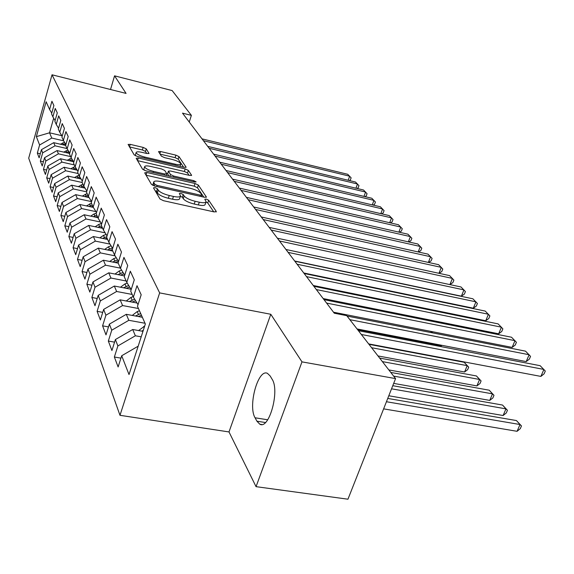 <?xml version="1.0" encoding="UTF-8"?>
<svg xmlns="http://www.w3.org/2000/svg" width="574" height="574" viewBox="0 0 574 574"><rect width="100%" height="100%" fill="white"/><g stroke="black" fill="none" stroke-linecap="round" stroke-linejoin="round"><path stroke-width="0.86" d="M155.037 187.59L153.495 187.863L160.017 199.006L163.511 200.713L214.253 211.935L216.29 211.462L208.663 200.247L206.274 199.092L204.796 199.214L206.102 201.639C205.743 202.859 203.469 203.045 199.278 202.199L195.138 201.273C189.635 199.867 185.969 198.095 184.146 195.956L183.242 194.543L180.86 193.388L179.332 193.503L180.516 195.87C180.128 197.119 177.768 197.305 173.441 196.43L169.237 195.49C163.655 194.069 159.995 192.29 158.259 190.159L157.419 188.746L155.037 187.59M146.255 148.874L143.17 147.41L130.233 144.361L128.11 144.433L134.194 154.908L137.358 156.422L184.111 167.314L186.127 167.213L178.973 156.594L175.888 155.138L160.562 151.522L158.524 151.593L161.402 156.164L164.523 157.642L172.236 159.45C177.337 160.849 180.193 162.356 180.81 163.963C180.516 164.838 178.708 164.925 175.386 164.214L144.684 157.046C139.539 155.64 136.691 154.141 136.124 152.548C136.469 151.651 138.37 151.572 141.814 152.318L146.922 153.516L149.018 153.43L146.255 148.874L145.466 151.421L142.388 149.965L129.523 146.937M182.503 113.143L334.276 313.203L346.739 315.657L395.572 378.61L301.981 361.871L270.792 314.272L159.651 292.891L52.026 74.792L126.072 93.411L114.556 75.833L172.15 90.57L191.379 115.36L182.503 113.143M146.844 172.487L144.684 172.824L151.507 184.476L154.894 186.119L204.33 197.248L206.425 197.083L198.353 185.086L195.052 183.508L146.844 172.487L146.026 175.113M142.582 169.237L136.174 158.288L138.291 157.994L185.187 168.9L188.372 170.413L191.623 175.3L189.585 175.414L170.5 171.009L168.397 171.124L170.471 174.496L173.735 176.06L193.797 180.659L196.143 181.915L194.701 182.001L145.853 170.808L142.582 169.237M159.651 292.891L119.98 415.303L28.7 158.173L52.026 74.792M65.637 145.444L67.158 148.86L69.748 139.905L72.116 145.035L69.497 154.083L71.083 157.635L73.723 148.523L76.184 153.861L73.501 163.059L75.151 166.754L77.856 157.484L80.417 163.03L77.669 172.394L79.384 176.232L82.161 166.804L84.823 172.58L82.01 182.109L83.79 186.105L86.631 176.505L89.408 182.518L86.523 192.225L88.382 196.387L91.295 186.615L94.186 192.886L91.23 202.766L93.167 207.106L96.152 197.147L99.173 203.691L96.138 213.758L98.161 218.292L101.225 208.147L104.375 214.977L101.268 225.238L103.377 229.973L106.527 219.634L109.821 226.773L106.621 237.234L108.83 242.185L112.066 231.645L115.51 239.114L112.224 249.783L114.542 254.964L117.864 244.215L121.473 252.043L118.093 262.921L120.518 268.352L123.941 257.382L127.722 265.59L124.242 276.697L126.789 282.394L130.312 271.201L134.287 279.818L130.7 291.154L133.376 297.138L136.999 285.709L141.182 294.763L137.48 306.344L145.351 323.966L129.021 374.549L121.702 355.758L118.122 366.965L114.362 357.014L117.878 345.935L115.388 339.55L111.916 350.535L108.335 341.056L111.751 330.208L109.383 324.123L106.003 334.886L102.595 325.853L105.91 315.212L103.65 309.408L100.371 319.962L97.114 311.338L100.335 300.905L98.183 295.366L94.99 305.72L91.876 297.483L95.019 287.244L92.952 281.949L89.853 292.109L86.875 284.23L89.931 274.178L87.958 269.113L84.93 279.086L82.082 271.545L85.06 261.679L83.173 256.829L80.224 266.623L77.49 259.391L80.396 249.704L78.588 245.055L75.711 254.677L73.092 247.738L75.926 238.224L74.19 233.762L71.384 243.211L68.866 236.56L71.635 227.204L69.963 222.92L67.223 232.212L64.812 225.819L67.51 216.62L65.91 212.509L63.233 221.636L60.909 215.487L63.549 206.453L62.006 202.493L59.395 211.469L57.156 205.557L59.739 196.667L58.254 192.857L55.7 201.689L53.547 195.992L56.073 187.253L54.645 183.58L52.141 192.268L50.067 186.78L52.535 178.177L51.158 174.639L48.711 183.192L46.709 177.897L49.134 169.43L47.807 166.022L45.403 174.439L43.473 169.33L45.848 160.993L44.564 157.699L42.211 165.986L40.352 161.057L42.677 152.849L41.436 149.671L53.712 142.675L65.637 145.43L68.198 136.547L65.917 131.604L63.391 140.408L61.92 137.114L64.424 128.368L62.229 123.604L59.753 132.271L58.333 129.093L60.794 120.483L58.67 115.891L56.245 124.415L54.882 121.351L57.285 112.877L55.24 108.443L52.865 116.838L51.545 113.882L53.899 105.544L51.925 101.261L49.594 109.526L51.76 113.107M40.288 153.739L37.332 153.071L39.132 157.828L41.436 149.671M37.332 153.071L39.613 144.985L36.363 136.641L46.135 101.763L49.594 109.526M52.865 116.838L55.111 120.547M61.82 135.672L49.536 132.802L51.768 138.061L63.642 140.824M39.613 144.985L51.768 138.061M36.363 136.641L49.536 132.802L53.676 118.187M56.245 124.415L58.577 128.253M53.712 142.675L55.039 145.803L67.029 148.566M42.677 152.849L55.039 145.803M59.753 132.271L62.164 136.246M44.564 157.699L57.056 150.575L69.669 153.466M57.056 150.575L58.426 153.818L70.616 156.602M45.848 160.993L58.426 153.818M63.391 140.408L65.895 144.54M47.807 166.022L60.514 158.761L73.572 161.725M60.514 158.761L61.935 162.119L74.333 164.917M49.134 169.43L61.935 162.119M67.158 148.86L69.77 153.143M51.158 174.639L64.101 167.249L77.253 170.198M64.101 167.249L65.572 170.729L78.186 173.549M52.535 178.177L65.572 170.729M71.083 157.635L73.788 162.083M54.645 183.58L67.825 176.046L81.063 178.988M67.825 176.046L69.354 179.655L82.182 182.496M56.073 187.253L69.354 179.655M75.151 166.754L77.971 171.382M58.254 192.857L71.685 185.172L85.009 188.1M71.685 185.172L73.271 188.925L86.638 191.845M59.739 196.667L73.271 188.925M79.384 176.232L82.319 181.047M62.006 202.493L75.689 194.658L89.106 197.564M75.689 194.658L77.339 198.554L91.575 201.625L88.382 196.387M63.549 206.453L77.339 198.554M83.79 186.105L86.853 191.113M65.91 212.509L79.858 204.509L93.354 207.401M79.858 204.509L81.573 208.556L95.937 211.619M67.51 216.62L81.573 208.556M69.963 222.92L84.191 214.755L97.881 217.654M84.191 214.755L85.971 218.974L100.45 222.016M71.635 227.204L85.971 218.974M93.167 207.106L96.504 212.552M74.19 233.762L88.705 225.424L102.646 228.33M88.705 225.424L90.556 229.815L105.142 232.836M75.926 238.224L90.556 229.815M98.161 218.292L101.648 223.975M78.588 245.055L93.397 236.531L107.618 239.458M93.397 236.531L95.334 241.109L110.021 244.108M80.396 249.704L95.334 241.109M103.377 229.973L107.029 235.907M83.173 256.829L98.297 248.119L112.791 251.053M98.297 248.119L100.314 252.89L115.094 255.861M85.06 261.679L100.314 252.89M108.83 242.185L112.655 248.391M87.958 269.113L103.406 260.209L118.194 263.15M103.406 260.209L105.516 265.188L120.425 268.137M89.931 274.178L105.516 265.188M114.542 254.964L118.545 261.464M92.952 281.949L108.744 272.829L124.493 275.907M108.744 272.829L110.947 278.038L126.165 280.995M95.019 287.244L110.947 278.038M120.518 268.352L124.723 275.161M98.183 295.366L114.326 286.031L131.023 289.231M114.326 286.031L116.63 291.484L132.171 294.44M100.335 300.905L116.63 291.484M126.789 282.394L131.209 289.54M103.65 309.408L120.167 299.85L137.014 303.015M120.167 299.85L122.585 305.555L138.449 308.511M105.91 315.212L122.585 305.555M133.376 297.138L138.025 304.643M109.383 324.123L126.287 314.322L142.366 317.279M126.287 314.322L128.82 320.306L145.035 323.262M111.751 330.208L128.82 320.306M115.388 339.55L132.709 329.505L142.969 331.341M132.709 329.505L135.364 335.783L141.204 336.823M117.878 345.935L135.364 335.783M189.255 122.047L191.379 115.36M114.556 75.833L110.524 89.501M270.792 314.272L228.997 431.942L256.047 486.659L301.981 361.871M256.047 486.659L347.952 499.208L395.572 378.61M228.997 431.942L119.98 415.303M121.702 355.758L138.183 346.179M256.915 421.194L259.814 424.208C269.177 429.84 279.961 390.55 272.098 379.22L270.16 375.97L267.462 373.365C258.156 368.365 247.76 405.883 255.071 417.786L256.915 421.194L265.425 422.529M120.942 358.133L114.362 357.014M114.57 342.147L108.335 341.056M108.508 326.907L102.595 325.853M102.732 312.371L97.114 311.338M97.221 298.48L91.876 297.483M91.962 285.199L86.875 284.23M86.932 272.485L82.082 271.545M82.125 260.309L77.49 259.391M77.519 248.628L73.092 247.738M73.099 237.421L68.866 236.56M68.866 226.658L64.812 225.819M64.797 216.305L60.909 215.487M60.887 206.346L57.156 205.557M57.127 196.767L53.547 195.992M53.504 187.533L50.067 186.78M50.017 178.629L46.709 177.897M46.659 170.04L43.473 169.33M43.416 161.746L40.352 161.057M155.131 190.654L156.544 191.522L157.376 192.943C159.113 195.088 162.765 196.868 168.347 198.288L169.237 195.49M180.415 196.193L179.626 198.64C179.239 199.896 176.878 200.089 172.552 199.221L168.347 198.288M213.729 211.813L207.759 202.974L205.987 201.991L205.198 204.38C204.839 205.614 202.565 205.801 198.374 204.961L194.234 204.043C188.738 202.644 185.072 200.864 183.257 198.719L182.36 197.291L180.394 196.251M203.82 197.133L197.485 187.741L194.191 186.163L146.083 175.206M154.75 184.247L157.118 185.388L200.398 195.146L201.869 195.038L200.821 193.395C198.991 191.329 195.411 189.614 190.08 188.243L160.785 181.599C156.48 180.71 154.119 180.867 153.689 182.087L154.75 184.247L154.219 185.94M152.921 184.548L153 185.495M137.552 160.648L184.362 171.49L185.187 168.9M189.097 175.3L187.54 173.004L184.362 171.49M167.586 173.685L168.964 176.103M150.445 166.381C146.922 165.635 144.985 165.743 144.641 166.697C145.229 168.397 148.178 169.969 153.495 171.411L164.681 173.979L166.754 173.642L164.76 170.485L161.531 168.943L150.445 166.381M143.873 169.158L144.268 170.306M146.722 153.466L145.466 151.421M135.385 154.966L135.6 155.841M183.63 167.199L178.177 159.113L175.092 157.656L160.096 154.133M383.626 408.867L517.074 431.304L520.015 424.53L516.442 420.555L387.744 398.435M386.446 401.735L520.015 424.53L521.465 425.944L520.295 428.649L517.074 431.304M516.442 420.555L521.465 425.944M368.644 343.891L540.88 376.408L543.908 369.434L361.34 334.484M540.88 376.408L544.095 373.839L545.3 371.055L540.156 365.695L358.42 330.71M138.578 330.552L144.67 326.089M388.799 395.773L503.111 415.526L505.959 408.867L502.544 405.057L392.781 385.699M143.378 330.093L141.864 331.148M391.547 388.813L505.959 408.867L507.43 410.302L506.29 412.964L503.111 415.526M502.544 405.057L507.43 410.302M132.271 315.42L137.2 311.589L139.46 310.771M393.692 383.389L489.737 400.408L492.499 393.864L489.22 390.205L390.765 372.418M138.234 316.518L141.477 315.291M140.695 313.533L135.471 316.009M393.628 376.099L492.499 393.864L493.984 395.314L492.879 397.926L489.737 400.408M489.22 390.205L493.984 395.314M357.042 328.945L526.2 361.591L529.135 354.739L349.853 319.668M526.2 361.591L529.371 359.109L530.541 356.375L525.54 351.159L347.062 316.073M333.523 312.213L512.137 347.399L514.986 340.662L326.592 303.079M512.137 347.399L515.28 345.003L516.413 342.312L511.542 337.239L323.987 299.642M126.251 300.991L130.937 297.432L133.154 296.643M388.835 369.929L476.908 385.907L479.591 379.471L476.449 375.963L379.644 358.076M132.042 302.082L135.615 300.762M134.632 299.169L129.365 301.572M382.384 361.606L479.591 379.471L481.084 380.942L480.007 383.511L476.908 385.907M476.449 375.963L481.084 380.942M120.497 287.215L124.96 283.915L127.227 283.104M377.979 355.93L464.588 371.988L467.2 365.66L464.179 362.294L368.982 344.328M126.129 288.299L129.645 287.014M128.705 285.493L123.525 287.796M371.608 347.715L467.2 365.66L468.7 367.145L467.659 369.663L464.588 371.988M464.179 362.294L468.7 367.145M323.169 298.559L498.663 333.795L501.425 327.18L316.339 289.561M498.663 333.795L501.762 331.478L502.867 328.837L498.124 323.894L313.849 286.275M313.261 285.493L485.74 320.744L488.424 314.243L306.53 276.625M485.74 320.744L488.804 318.498L489.873 315.908L485.252 311.086L304.141 273.482M114.994 274.056L119.241 270.978L121.623 270.139M120.475 275.125L123.934 273.884M123.037 272.428L117.943 274.63M303.761 272.987L473.328 308.216L475.932 301.824L297.131 264.241M473.328 308.216L476.355 306.042L477.396 303.488L472.89 298.796L294.849 261.227M109.727 261.464L113.767 258.601L116.242 257.733M357.552 329.598L441.384 345.763L441.585 345.261M115.065 262.526L118.459 261.321M117.598 259.922L112.597 262.038M441.973 345.333L441.384 345.763M294.663 260.991L461.396 296.177L463.936 289.884L288.126 252.373M461.396 296.177L464.395 294.067L465.406 291.563L461.015 286.978L285.938 249.482L449.93 284.604L452.405 278.412L279.488 240.987M104.676 249.41L108.522 246.748L111.083 245.844M109.871 250.458L112.282 249.611M112.382 247.946L107.474 249.977M430.787 332.533L431.218 331.456M432.739 331.758L431.461 332.669M99.833 237.858L103.492 235.376L106.133 234.45M104.891 238.899L107.029 238.145M106.793 236.675L102.559 238.418M420.864 319.058L421.187 318.24M423.153 318.635L422.808 319.453M95.176 226.773L98.663 224.463L101.368 223.516M100.134 227.799L102.1 227.11M101.526 225.819L97.838 227.326M411.264 306.157L411.493 305.569M413.452 305.971L413.223 306.559M90.706 216.133L94.021 213.973L96.317 213.184M95.521 217.151L97.372 216.513M96.812 215.272L93.304 216.685M401.965 293.795L402.109 293.422M402.647 293.529L403.099 294.031M403.02 294.01L402.51 293.501M86.409 205.915L91.445 203.246M91.101 206.92L92.823 206.324M92.285 205.126L88.941 206.453M82.269 196.086L87.126 193.567M86.846 197.076L88.468 196.523M87.93 195.375L84.737 196.617M78.286 186.622L82.965 184.24M82.749 187.605L84.371 187.052M83.739 185.99L80.697 187.153M74.441 177.517L78.954 175.264M78.796 178.485L80.417 177.926M79.8 176.907L76.794 178.04M70.738 168.734L75.086 166.603M74.986 169.689L76.607 169.136M76.005 168.153L73.034 169.251M449.93 284.604L452.893 282.559L453.876 280.09L449.586 275.613L277.386 238.21M438.952 273.303L441.298 267.369L271.193 230.052M439.081 273.332L441.822 271.473L442.784 269.048L438.593 264.671L269.17 227.39M428.383 262.426L430.608 256.736L263.222 219.548M428.635 262.483L431.16 260.804L432.093 258.408L427.996 254.138L261.285 216.986M418.188 251.95L420.311 246.49L255.559 209.445M418.561 252.036L420.878 250.515L421.797 248.162L417.793 243.986L253.694 206.977M408.358 241.855L410.374 236.603L248.183 199.723M408.839 241.963L410.97 240.592L411.859 238.275L407.942 234.192L246.382 197.348M398.865 232.118L400.788 227.067L241.08 190.36M399.454 232.255L401.405 231.021L402.274 228.739L398.442 224.735L239.344 188.071M389.696 222.719L391.533 217.862L234.235 181.334M390.392 222.884L392.164 221.779L393.018 219.526L389.265 215.609L232.563 179.131M380.835 213.65L382.585 208.965L227.634 172.631M381.631 213.829L383.245 212.846L384.071 210.629L380.397 206.791L226.02 170.507M372.268 204.882L373.947 200.369L221.263 164.236M373.157 205.09L374.614 204.208L375.425 202.019L371.83 198.26L219.706 162.184M67.158 160.268L71.434 158.223M71.305 161.208L72.92 160.663M72.346 159.715L69.411 160.777M363.981 196.401L365.581 192.053L215.107 156.128M364.956 196.631L366.269 195.849L367.059 193.696L363.536 190.016L213.607 154.141M63.707 152.103L67.933 150.123M67.746 153.028L69.361 152.483M68.808 151.565L65.902 152.605M355.952 188.2L357.487 184.003L209.166 148.286M357.021 188.451L358.19 187.763L358.965 185.639L355.507 182.03L207.709 146.37M60.37 144.21L64.539 142.302M64.31 145.122L65.881 144.598M65.386 143.701L62.516 144.713M348.181 180.265L349.652 176.204L203.418 140.716M349.329 180.537L350.362 179.935L351.123 177.84L347.736 174.295L202.012 138.858M157.376 192.943L158.259 190.159M172.552 199.221L173.441 196.43M182.36 197.291L183.242 194.543M183.257 198.719L184.146 195.956M194.234 204.043L195.138 201.273M198.374 204.961L199.278 202.199M207.759 202.974L208.663 200.247M216.104 212.021L216.29 211.462M156.544 191.522L157.419 188.746M194.191 186.163L195.052 183.508M197.485 187.741L198.353 185.086M206.174 197.341L206.339 196.832M156.752 186.536L157.118 185.388M200.025 196.279L200.398 195.146M153.036 185.51L153.889 182.79M137.502 160.555L138.291 157.994M187.54 173.004L188.372 170.413M191.407 175.522L191.551 175.077M167.622 173.979L168.462 171.339M169.897 176.318L170.471 174.496M173.398 177.122L173.735 176.06M193.452 181.714L193.797 180.659M153.158 172.48L153.495 171.411M164.343 175.048L164.681 173.979M148.845 153.624L148.96 153.244M144.368 158.058L144.684 157.046M175.07 165.204L175.386 164.214M159.859 153.76L160.562 151.522M175.092 157.656L175.888 155.138M178.177 159.113L178.973 156.594M185.919 167.429L186.055 167.005M129.473 146.851L130.233 144.361M142.388 149.965L143.17 147.41M267.699 419.788L255.071 417.786M143.758 326.419L144.225 327.467M139.195 316.109L139.482 316.748M137.2 311.589L138.42 314.351M132.845 301.752L133.075 302.276M130.937 297.432L132.106 300.073M126.782 288.04L126.969 288.457M124.96 283.915L126.072 286.433M119.241 270.978L120.303 273.396M113.767 258.601L114.786 260.919M108.522 246.748L109.498 248.958M103.492 235.376L104.432 237.5M98.663 224.463L99.56 226.5M94.021 213.973L94.889 215.939M89.566 203.899L90.398 205.779M85.275 194.199L86.078 196.014M81.149 184.864L81.924 186.607M77.167 175.866L77.913 177.553M73.336 167.199L74.053 168.821M69.633 158.833L70.329 160.397M66.06 150.754L66.728 152.268M62.609 142.955L63.255 144.411M201.366 196.573L201.847 195.11M152.828 184.835L153.689 182.087M167.558 173.764L168.397 171.124M143.809 169.373L144.641 166.697M166.295 175.493L166.79 173.936M135.328 155.152L136.124 152.548M180.042 166.367L180.745 164.171M261.73 424.509L259.814 424.208"/></g></svg>
